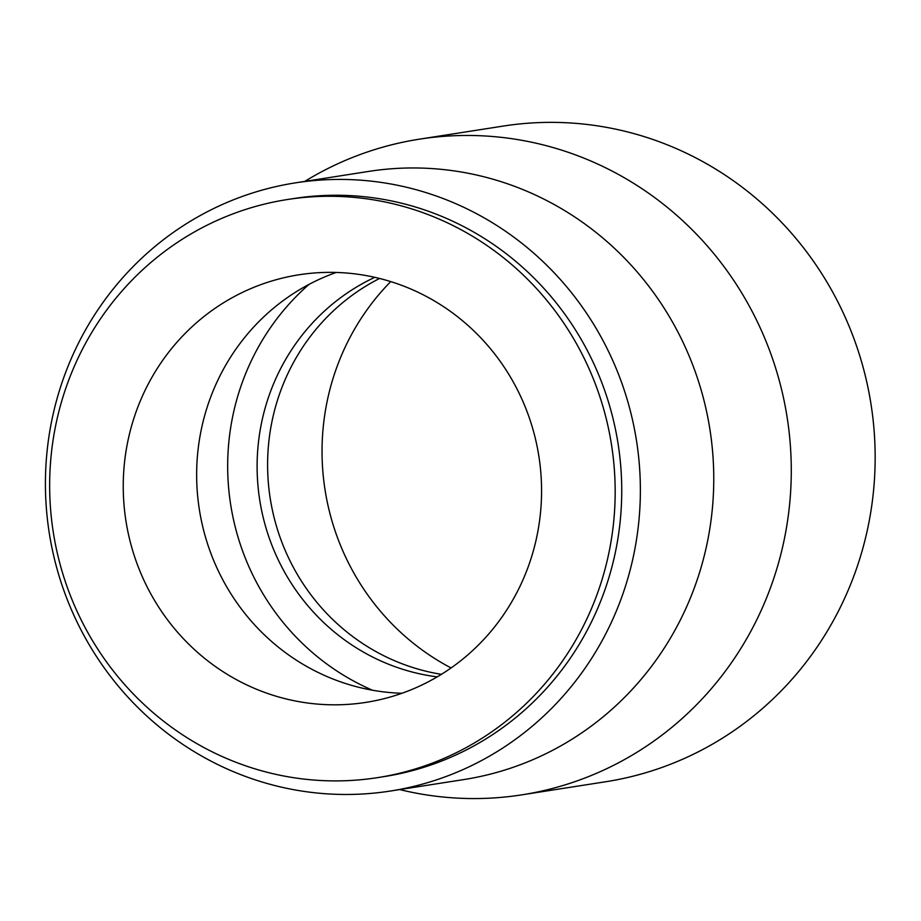 <?xml version="1.0" encoding="UTF-8"?>
<svg xmlns="http://www.w3.org/2000/svg" width="921" height="921" viewBox="0 0 921 921"><rect width="100%" height="100%" fill="white"/><g stroke="black" fill="none" stroke-linecap="round" stroke-linejoin="round"><path stroke-width="1.38" d="M251.318 767.711A292.544 282.517 81.1 0 1 50.252 466.417A292.544 282.517 81.1 0 1 287.271 199.546A292.544 282.517 81.1 0 1 611.544 444.993A292.544 282.517 81.1 0 1 377.552 777.635A292.544 282.517 81.1 0 1 251.318 767.711M287.271 199.546L293.845 198.522A292.544 282.517 81.1 0 1 618.118 443.968A292.544 282.517 81.1 0 1 384.126 776.599L377.552 777.635M272.42 695.067A216.4 208.986 81.1 0 1 123.69 472.185A216.4 208.986 81.1 0 1 299.014 274.78A216.4 208.986 81.1 0 1 538.889 456.344A216.4 208.986 81.1 0 1 365.798 702.401A216.4 208.986 81.1 0 1 272.42 695.067M401.959 693.271A216.4 208.986 81.1 0 1 348.783 684.533A216.4 208.986 81.1 0 1 345.812 683.601A216.4 208.986 81.1 0 1 199.086 507.793A216.4 208.986 81.1 0 1 288.261 296.988A216.4 208.986 81.1 0 1 336.246 272.455M372.498 690.22A240.45 232.207 81.1 0 1 309.111 284.336M437.187 676.877A209.988 202.793 81.1 0 1 401.867 669.014A209.988 202.793 81.1 0 1 257.627 481.395A209.988 202.793 81.1 0 1 374.789 277.325M441.401 674.333A209.988 202.793 81.1 0 1 412.355 667.368A209.988 202.793 81.1 0 1 268.368 483.018A209.988 202.793 81.1 0 1 379.579 278.464M451.071 667.944A240.45 232.207 81.1 0 1 390.734 281.596M304.747 181.402A331.813 320.439 81.1 0 1 419.366 139.175L503.246 126.073A331.813 320.439 81.1 0 1 871.047 404.469A331.813 320.439 81.1 0 1 605.638 781.756L521.758 794.858A331.813 320.439 81.1 0 1 399.726 789.585M419.366 139.175A331.813 320.439 81.1 0 1 787.167 417.57A331.813 320.439 81.1 0 1 521.758 794.858M295.399 182.865L368.803 171.398A307.775 297.218 81.1 0 1 709.953 429.635A307.775 297.218 81.1 0 1 463.781 779.58L390.377 791.035A307.775 297.218 81.1 0 1 257.581 780.605A307.775 297.218 81.1 0 1 46.05 463.631A307.775 297.218 81.1 0 1 295.399 182.865A307.775 297.218 81.1 0 1 636.561 441.09A307.775 297.218 81.1 0 1 390.377 791.035"/></g></svg>
